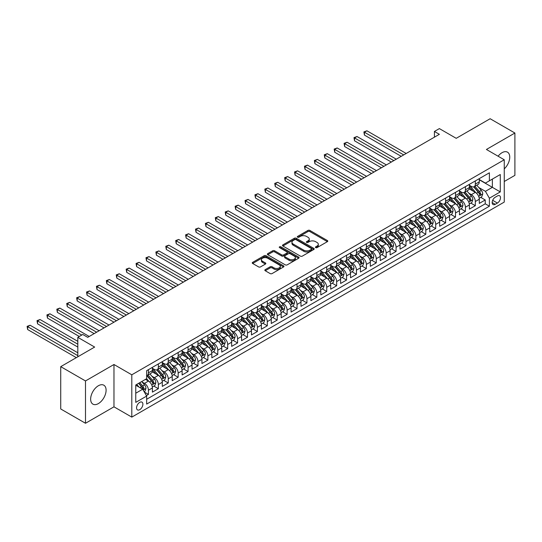 <?xml version="1.0" encoding="UTF-8"?>
<svg xmlns="http://www.w3.org/2000/svg" width="542" height="542" viewBox="0 0 542 542"><rect width="100%" height="100%" fill="white"/><g stroke="black" fill="none" stroke-linecap="round" stroke-linejoin="round"><path stroke-width="0.81" d="M315.674 247.626A0.962 0.556 0 0 0 317.036 247.626L327.368 241.664A1.375 0.793 0 0 0 327.774 241.102A1.375 0.793 0 0 0 327.368 240.54L309.868 230.431A1.375 0.793 0 0 0 307.924 230.431L297.592 236.4A0.962 0.556 0 0 0 297.307 236.793A0.962 0.556 0 0 0 297.592 237.186A0.962 0.556 0 0 0 298.954 237.186L300.288 236.414A4.397 2.541 0 0 1 306.515 236.414L307.971 237.254A4.397 2.541 0 0 1 309.258 239.049A4.397 2.541 0 0 1 307.971 240.844L306.637 241.617A0.962 0.556 0 0 0 306.352 242.01A0.962 0.556 0 0 0 306.637 242.403A0.962 0.556 0 0 0 307.998 242.403L309.333 241.63A4.397 2.541 0 0 1 315.552 241.63L317.016 242.477A4.397 2.541 0 0 1 318.303 244.273A4.397 2.541 0 0 1 317.016 246.068L315.674 246.84A0.962 0.556 0 0 0 315.397 247.233A0.962 0.556 0 0 0 315.674 247.626L315.674 246.84M98.373 403.594A10.928 6.308 120 0 0 105.507 393.966A10.928 6.308 120 0 0 103.834 385.206A10.928 6.308 120 0 0 98.373 385.748A10.928 6.308 120 0 0 91.232 395.382A10.928 6.308 120 0 0 92.906 404.136A10.928 6.308 120 0 0 98.373 403.594M504.25 168.88A10.928 6.308 120 0 0 507.488 152.16A10.928 6.308 120 0 0 502.021 152.702A10.928 6.308 120 0 0 498.091 156.211M139.728 409.684A4.485 2.588 120 0 0 142.654 405.734A4.485 2.588 120 0 0 141.97 402.144A4.485 2.588 120 0 0 139.728 402.367A4.485 2.588 120 0 0 136.801 406.317A4.485 2.588 120 0 0 137.485 409.908A4.485 2.588 120 0 0 139.728 409.684M265.241 269.618A1.375 0.793 0 0 0 264.835 270.18A1.375 0.793 0 0 0 265.241 270.743L270.146 273.575A1.375 0.793 0 0 0 272.091 273.575L283.568 266.949A1.375 0.793 0 0 0 283.967 266.386A1.375 0.793 0 0 0 283.568 265.831L266.068 255.722A1.375 0.793 0 0 0 264.123 255.722L252.647 262.348A1.375 0.793 0 0 0 252.247 262.911A1.375 0.793 0 0 0 252.647 263.473L258.581 266.894A1.375 0.793 0 0 0 260.526 266.894L265.431 264.062A1.375 0.793 0 0 0 265.837 263.5A1.375 0.793 0 0 0 265.431 262.938L262.491 261.237A3.679 2.121 0 0 1 261.413 259.74A3.679 2.121 0 0 1 263.683 257.775A3.679 2.121 0 0 1 267.694 258.236L279.218 264.889A3.679 2.121 0 0 1 280.295 266.386A3.679 2.121 0 0 1 278.026 268.351A3.679 2.121 0 0 1 274.015 267.89L272.091 266.779A1.375 0.793 0 0 0 270.146 266.779L265.241 269.618L265.241 270.743M504.25 181.502L514.9 175.351L514.9 133.027L490.137 118.732L456.208 138.318L439.372 128.596L434.42 131.455L439.372 134.314L87.723 337.341L82.77 334.482L77.818 337.341L77.818 356.785M85.494 380.945L85.494 423.268L113.969 406.825L113.969 364.502L85.494 380.945L60.731 366.649L94.654 347.063L77.818 337.341M113.969 364.502L131.801 374.8L504.25 159.768L504.25 202.085L131.801 417.116L131.801 374.8M514.9 133.027L486.425 149.47L504.25 159.768M300.39 256.115A1.375 0.793 0 0 0 302.334 256.115L313.804 249.489A1.375 0.793 0 0 0 314.211 248.934A1.375 0.793 0 0 0 313.804 248.372L296.305 238.263A1.375 0.793 0 0 0 294.36 238.263L282.883 244.889A1.375 0.793 0 0 0 282.484 245.451A1.375 0.793 0 0 0 282.883 246.014L300.39 256.115M279.916 247.836A0.962 0.556 0 0 1 280.892 247.972L298.669 258.229L287.213 264.848A1.375 0.793 0 0 1 285.268 264.848L267.768 254.74L272.68 251.928L272.68 250.783L267.768 253.615A1.375 0.793 0 0 0 267.362 254.178A1.375 0.793 0 0 0 267.768 254.74L267.768 253.615M272.68 251.928A1.375 0.793 0 0 1 274.625 251.928L274.625 250.783A1.375 0.793 0 0 0 272.68 250.783M274.625 250.783L281.718 254.882A1.375 0.793 0 0 0 283.662 254.882L286.921 252.999A1.375 0.793 0 0 0 287.321 252.437A1.375 0.793 0 0 0 286.921 251.881L279.53 247.613A0.962 0.556 0 0 1 279.252 247.22A0.962 0.556 0 0 1 279.841 246.705A0.962 0.556 0 0 1 280.892 246.827L298.689 257.098A1.375 0.793 0 0 1 299.089 257.66A1.375 0.793 0 0 1 298.689 258.222L298.689 257.098M85.494 423.268L60.731 408.973L60.731 366.649M146.387 395.599L148.44 394.413L144.335 392.042M141.997 381.941L144.484 383.377A5.603 3.238 60 0 1 148.44 390.24L152.404 387.95L152.404 392.13L158.352 388.695L153.84 386.094M151.902 376.223L154.389 377.659A5.603 3.238 60 0 1 158.352 384.522L162.309 382.232L162.309 386.405L168.257 382.977L163.745 380.376M161.807 370.504L164.294 371.941A5.603 3.238 60 0 1 168.257 378.804L172.214 376.514L172.214 380.687L178.162 377.259L173.65 374.657M171.712 364.786L174.199 366.223A5.603 3.238 60 0 1 178.162 373.086L182.126 370.796L182.126 374.969L188.067 371.541L183.562 368.939M181.617 359.068L184.104 360.505A5.603 3.238 60 0 1 188.067 367.361L192.031 365.078L192.031 369.251L197.972 365.823L193.467 363.221M191.522 353.343L194.009 354.78A5.603 3.238 60 0 1 197.972 361.643L201.936 359.36L201.936 363.533L207.877 360.098L203.372 357.496M201.428 347.625L203.914 349.062A5.603 3.238 60 0 1 207.877 355.925L211.841 353.641L211.841 357.815L217.782 354.38L213.277 351.778M211.333 341.907L213.819 343.343A5.603 3.238 60 0 1 217.782 350.207L221.746 347.917L221.746 352.097L227.687 348.662L223.182 346.06M221.238 336.189L223.724 337.625A5.603 3.238 60 0 1 227.687 344.488L231.651 342.198L231.651 346.379L237.592 342.944L233.087 340.342M231.143 330.471L233.629 331.907A5.603 3.238 60 0 1 237.592 338.77L241.556 336.48L241.556 340.654L247.498 337.226L242.992 334.624M241.048 324.753L243.534 326.189A5.603 3.238 60 0 1 247.498 333.052L251.461 330.762L251.461 334.936L257.403 331.508L252.897 328.906M250.953 319.035L253.439 320.471A5.603 3.238 60 0 1 257.403 327.334L261.366 325.044L261.366 329.218L267.308 325.789L262.802 323.188M260.858 313.317L263.351 314.753A5.603 3.238 60 0 1 267.308 321.616L271.271 319.326L271.271 323.499L277.213 320.071L272.707 317.47M270.77 307.592L273.256 309.028A5.603 3.238 60 0 1 277.213 315.891L281.176 313.608L281.176 317.781L287.125 314.346L282.612 311.745M280.675 301.874L283.161 303.31A5.603 3.238 60 0 1 287.125 310.173L291.081 307.89L291.081 312.063L297.03 308.628L292.517 306.027M290.58 296.156L293.066 297.592A5.603 3.238 60 0 1 297.03 304.455L300.986 302.165L300.986 306.345L306.935 302.91L302.422 300.309M300.485 290.437L302.971 291.874A5.603 3.238 60 0 1 306.935 298.737L310.898 296.447L310.898 300.627L316.84 297.192L312.334 294.591M310.39 284.719L312.876 286.156A5.603 3.238 60 0 1 316.84 293.019L320.803 290.729L320.803 294.902L326.745 291.474L322.239 288.872M320.295 279.001L322.781 280.438A5.603 3.238 60 0 1 326.745 287.301L330.708 285.011L330.708 289.184L336.65 285.756L332.144 283.154M330.2 273.283L332.686 274.719A5.603 3.238 60 0 1 336.65 281.583L340.613 279.293L340.613 283.466L346.555 280.038L342.049 277.436M340.105 267.565L342.591 269.001A5.603 3.238 60 0 1 346.555 275.864L350.518 273.575L350.518 277.748L356.46 274.32L351.954 271.718M350.01 261.847L352.496 263.276A5.603 3.238 60 0 1 356.46 270.14L360.423 267.856L360.423 272.03L366.365 268.595L361.86 265.993M359.915 256.122L362.402 257.558A5.603 3.238 60 0 1 366.365 264.421L370.328 262.138L370.328 266.312L376.27 262.877L371.765 260.275M369.82 250.404L372.307 251.84A5.603 3.238 60 0 1 376.27 258.703L380.233 256.42L380.233 260.594L386.175 257.159L381.67 254.557M379.725 244.686L382.212 246.122A5.603 3.238 60 0 1 386.175 252.985L390.138 250.695L390.138 254.875L396.08 251.441L391.575 248.839M389.63 238.968L392.123 240.404A5.603 3.238 60 0 1 396.08 247.267L400.043 244.977L400.043 249.151L405.985 245.722L401.48 243.121M399.542 233.25L402.028 234.686A5.603 3.238 60 0 1 405.985 241.549L409.948 239.259L409.948 243.433L415.897 240.004L411.385 237.403M409.447 227.532L411.934 228.968A5.603 3.238 60 0 1 415.897 235.831L419.854 233.541L419.854 237.714L425.802 234.286L421.29 231.685M419.352 221.813L421.839 223.25A5.603 3.238 60 0 1 425.802 230.113L429.759 227.823L429.759 231.996L435.707 228.568L431.195 225.967M429.257 216.095L431.744 217.525A5.603 3.238 60 0 1 435.707 224.388L439.67 222.105L439.67 226.278L445.612 222.85L441.107 220.242M439.162 210.371L441.649 211.807A5.603 3.238 60 0 1 445.612 218.67L449.575 216.387L449.575 220.56L455.517 217.125L451.012 214.524M449.067 204.652L451.554 206.089A5.603 3.238 60 0 1 455.517 212.952L459.481 210.669L459.481 214.842L465.422 211.407L460.917 208.805M458.972 198.934L461.459 200.371A5.603 3.238 60 0 1 465.422 207.234L469.386 204.944L469.386 209.124L475.327 205.689L475.327 201.516A5.603 3.238 -120 0 0 471.364 194.653L468.877 193.216M470.822 203.087L475.327 205.689M152.404 387.95A5.603 3.238 -120 0 0 148.44 381.087L145.473 379.373M162.309 382.232A5.603 3.238 -120 0 0 158.352 375.369L152.221 371.832M172.214 376.514A5.603 3.238 -120 0 0 168.257 369.651L162.126 366.114M182.126 370.796A5.603 3.238 -120 0 0 178.162 363.933L172.031 360.396M192.031 365.078A5.603 3.238 -120 0 0 188.067 358.215L181.943 354.678M201.936 359.36A5.603 3.238 -120 0 0 197.972 352.496L191.848 348.96M211.841 353.641A5.603 3.238 -120 0 0 207.877 346.778L201.753 343.242M221.746 347.917A5.603 3.238 -120 0 0 217.782 341.06L211.658 337.517M231.651 342.198A5.603 3.238 -120 0 0 227.687 335.335L221.563 331.799M241.556 336.48A5.603 3.238 -120 0 0 237.592 329.617L231.468 326.081M251.461 330.762A5.603 3.238 -120 0 0 247.498 323.899L241.373 320.363M261.366 325.044A5.603 3.238 -120 0 0 257.403 318.181L251.278 314.645M271.271 319.326A5.603 3.238 -120 0 0 267.308 312.463L261.183 308.926M281.176 313.608A5.603 3.238 -120 0 0 277.213 306.745L271.088 303.208M291.081 307.89A5.603 3.238 -120 0 0 287.125 301.027L280.993 297.49M300.986 302.165A5.603 3.238 -120 0 0 297.03 295.309L290.898 291.772M310.898 296.447A5.603 3.238 -120 0 0 306.935 289.584L300.803 286.047M320.803 290.729A5.603 3.238 -120 0 0 316.84 283.866L310.715 280.329M330.708 285.011A5.603 3.238 -120 0 0 326.745 278.148L320.62 274.611M340.613 279.293A5.603 3.238 -120 0 0 336.65 272.43L330.525 268.893M350.518 273.575A5.603 3.238 -120 0 0 346.555 266.711L340.43 263.175M360.423 267.856A5.603 3.238 -120 0 0 356.46 260.993L350.335 257.457M370.328 262.138A5.603 3.238 -120 0 0 366.365 255.275L360.24 251.739M380.233 256.42A5.603 3.238 -120 0 0 376.27 249.557L370.145 246.021M390.138 250.695A5.603 3.238 -120 0 0 386.175 243.832L380.05 240.296M400.043 244.977A5.603 3.238 -120 0 0 396.08 238.114L389.955 234.578M409.948 239.259A5.603 3.238 -120 0 0 405.985 232.396L399.861 228.859M419.854 233.541A5.603 3.238 -120 0 0 415.897 226.678L409.766 223.141M429.759 227.823A5.603 3.238 -120 0 0 425.802 220.96L419.671 217.423M439.67 222.105A5.603 3.238 -120 0 0 435.707 215.242L429.582 211.705M449.575 216.387A5.603 3.238 -120 0 0 445.612 209.524L439.487 205.987M459.481 210.669A5.603 3.238 -120 0 0 455.517 203.806L449.393 200.269M469.386 204.944A5.603 3.238 -120 0 0 465.422 198.081L459.298 194.544M497.414 195.967L495.239 197.227A4.343 2.507 120 0 0 492.4 201.055A4.343 2.507 120 0 0 493.064 204.53A4.343 2.507 120 0 0 495.239 204.32L497.414 203.06A4.343 2.507 120 0 0 500.252 199.232A4.343 2.507 120 0 0 499.588 195.75A4.343 2.507 120 0 0 497.414 195.967M135.764 393.214L142.695 389.21L146.658 396.073L146.658 404.081L489.392 206.204L489.392 198.196L485.429 191.333L478.782 187.498M146.658 396.073L135.764 402.367L135.764 384.976L146.658 378.689L146.658 370.681L489.392 172.803L489.392 180.811L500.286 174.524L500.286 191.909L489.392 198.196M152.404 368.282L154.389 369.42A5.603 3.238 60 0 0 157.187 369.698L161.15 367.415A5.603 3.238 -120 0 0 162.309 364.847L162.309 361.643M162.309 362.557L164.294 363.702A5.603 3.238 60 0 0 167.092 363.98L171.055 361.697A5.603 3.238 -120 0 0 172.214 359.129L172.214 355.925M172.214 356.839L174.199 357.984A5.603 3.238 60 0 0 176.997 358.262L180.96 355.972A5.603 3.238 -120 0 0 182.126 353.411L182.126 350.207M182.126 351.121L184.104 352.266A5.603 3.238 60 0 0 186.902 352.544L190.865 350.254A5.603 3.238 -120 0 0 192.031 347.693L192.031 344.488M192.031 345.403L194.009 346.548A5.603 3.238 60 0 0 196.814 346.826L200.77 344.536A5.603 3.238 -120 0 0 201.936 341.975L201.936 338.77M201.936 339.685L203.914 340.83A5.603 3.238 60 0 0 206.719 341.108L210.675 338.818A5.603 3.238 -120 0 0 211.841 336.25L211.841 333.052M211.841 333.967L213.819 335.112A5.603 3.238 60 0 0 216.624 335.39L220.587 333.1A5.603 3.238 -120 0 0 221.746 330.532L221.746 327.334M221.746 328.249L223.724 329.387A5.603 3.238 60 0 0 226.529 329.665L230.492 327.382A5.603 3.238 -120 0 0 231.651 324.814L231.651 321.609M231.651 322.531L233.629 323.669A5.603 3.238 60 0 0 236.434 323.947L240.397 321.663A5.603 3.238 -120 0 0 241.556 319.096L241.556 315.891M241.556 316.806L243.534 317.951A5.603 3.238 60 0 0 246.339 318.229L250.302 315.945A5.603 3.238 -120 0 0 251.461 313.378L251.461 310.173M251.461 311.088L253.439 312.233A5.603 3.238 60 0 0 256.244 312.51L260.207 310.22A5.603 3.238 -120 0 0 261.366 307.66L261.366 304.455M261.366 305.37L263.351 306.515A5.603 3.238 60 0 0 266.149 306.792L270.112 304.502A5.603 3.238 -120 0 0 271.271 301.941L271.271 298.737M271.271 299.651L273.256 300.796A5.603 3.238 60 0 0 276.054 301.074L280.018 298.784A5.603 3.238 -120 0 0 281.176 296.223L281.176 293.019M281.176 293.933L283.161 295.078A5.603 3.238 60 0 0 285.959 295.356L289.923 293.066A5.603 3.238 -120 0 0 291.081 290.498L291.081 287.301M291.081 288.215L293.066 289.36A5.603 3.238 60 0 0 295.864 289.638L299.828 287.348A5.603 3.238 -120 0 0 300.986 284.78L300.986 281.583M300.986 282.497L302.971 283.642A5.603 3.238 60 0 0 305.769 283.913L309.733 281.63A5.603 3.238 -120 0 0 310.898 279.062L310.898 275.858M310.898 276.779L312.876 277.917A5.603 3.238 60 0 0 315.674 278.195L319.638 275.912A5.603 3.238 -120 0 0 320.803 273.344L320.803 270.14M320.803 271.054L322.781 272.199A5.603 3.238 60 0 0 325.586 272.477L329.543 270.194A5.603 3.238 -120 0 0 330.708 267.626L330.708 264.421M330.708 265.336L332.686 266.481A5.603 3.238 60 0 0 335.491 266.759L339.448 264.469A5.603 3.238 -120 0 0 340.613 261.908L340.613 258.703M340.613 259.618L342.591 260.763A5.603 3.238 60 0 0 345.396 261.041L349.36 258.751A5.603 3.238 -120 0 0 350.518 256.19L350.518 252.985M350.518 253.9L352.496 255.045A5.603 3.238 60 0 0 355.301 255.323L359.265 253.033A5.603 3.238 -120 0 0 360.423 250.472L360.423 247.267M360.423 248.182L362.402 249.327A5.603 3.238 60 0 0 365.206 249.605L369.17 247.315A5.603 3.238 -120 0 0 370.328 244.747L370.328 241.549M370.328 242.464L372.307 243.609A5.603 3.238 60 0 0 375.111 243.886L379.075 241.597A5.603 3.238 -120 0 0 380.233 239.029L380.233 235.831M380.233 236.746L382.212 237.891A5.603 3.238 60 0 0 385.016 238.162L388.98 235.878A5.603 3.238 -120 0 0 390.138 233.311L390.138 230.106M390.138 231.028L392.123 232.166A5.603 3.238 60 0 0 394.922 232.443L398.885 230.16A5.603 3.238 -120 0 0 400.043 227.593L400.043 224.388M400.043 225.303L402.028 226.448A5.603 3.238 60 0 0 404.827 226.725L408.79 224.442A5.603 3.238 -120 0 0 409.948 221.874L409.948 218.67M409.948 219.585L411.934 220.73A5.603 3.238 60 0 0 414.732 221.007L418.695 218.717A5.603 3.238 -120 0 0 419.854 216.156L419.854 212.952M419.854 213.866L421.839 215.011A5.603 3.238 60 0 0 424.637 215.289L428.6 212.999A5.603 3.238 -120 0 0 429.759 210.438L429.759 207.234M429.759 208.148L431.744 209.293A5.603 3.238 60 0 0 434.542 209.571L438.505 207.281A5.603 3.238 -120 0 0 439.67 204.72L439.67 201.516M439.67 202.43L441.649 203.575A5.603 3.238 60 0 0 444.447 203.853L448.41 201.563A5.603 3.238 -120 0 0 449.575 198.995L449.575 195.797M449.575 196.712L451.554 197.857A5.603 3.238 60 0 0 454.359 198.135L458.315 195.845A5.603 3.238 -120 0 0 459.481 193.277L459.481 190.079M459.481 190.994L461.459 192.139A5.603 3.238 60 0 0 464.264 192.417L468.22 190.127A5.603 3.238 -120 0 0 469.386 187.559L469.386 184.361M146.658 399.278L485.232 203.806L485.232 199.971L479.291 203.399L479.291 199.226A5.603 3.238 -120 0 0 475.327 192.363L469.203 188.826M469.386 185.276L471.364 186.414A5.603 3.238 -120 0 0 474.169 186.692A5.603 3.238 -120 0 0 475.327 184.131L475.327 180.926M474.169 186.692L478.132 184.409A5.603 3.238 -120 0 0 479.291 181.841L479.291 178.636M148.44 369.651L148.44 372.855A5.603 3.238 60 0 1 147.282 375.416A5.603 3.238 60 0 1 146.658 375.647M147.282 375.416L151.245 373.133A5.603 3.238 -120 0 0 152.404 370.565L152.404 367.361M158.352 363.933L158.352 367.137A5.603 3.238 60 0 1 157.187 369.698M168.257 358.215L168.257 361.419A5.603 3.238 60 0 1 167.092 363.98M178.162 352.496L178.162 355.694A5.603 3.238 60 0 1 176.997 358.262M188.067 346.778L188.067 349.976A5.603 3.238 60 0 1 186.902 352.544M197.972 341.053L197.972 344.258A5.603 3.238 60 0 1 196.814 346.826M207.877 335.335L207.877 338.54A5.603 3.238 60 0 1 206.719 341.108M217.782 329.617L217.782 332.822A5.603 3.238 60 0 1 216.624 335.39M227.687 323.899L227.687 327.104A5.603 3.238 60 0 1 226.529 329.665M237.592 318.181L237.592 321.386A5.603 3.238 60 0 1 236.434 323.947M247.498 312.463L247.498 315.668A5.603 3.238 60 0 1 246.339 318.229M257.403 306.745L257.403 309.943A5.603 3.238 60 0 1 256.244 312.51M267.308 301.027L267.308 304.225A5.603 3.238 60 0 1 266.149 306.792M277.213 295.302L277.213 298.507A5.603 3.238 60 0 1 276.054 301.074M287.125 289.584L287.125 292.788A5.603 3.238 60 0 1 285.959 295.356M297.03 283.866L297.03 287.07A5.603 3.238 60 0 1 295.864 289.638M306.935 278.148L306.935 281.352A5.603 3.238 60 0 1 305.769 283.913M316.84 272.43L316.84 275.634A5.603 3.238 60 0 1 315.674 278.195M326.745 266.711L326.745 269.916A5.603 3.238 60 0 1 325.586 272.477M336.65 260.993L336.65 264.191A5.603 3.238 60 0 1 335.491 266.759M346.555 255.275L346.555 258.473A5.603 3.238 60 0 1 345.396 261.041M356.46 249.557L356.46 252.755A5.603 3.238 60 0 1 355.301 255.323M366.365 243.832L366.365 247.037A5.603 3.238 60 0 1 365.206 249.605M376.27 238.114L376.27 241.319A5.603 3.238 60 0 1 375.111 243.886M386.175 232.396L386.175 235.601A5.603 3.238 60 0 1 385.016 238.162M396.08 226.678L396.08 229.883A5.603 3.238 60 0 1 394.922 232.443M405.985 220.96L405.985 224.164A5.603 3.238 60 0 1 404.827 226.725M415.897 215.242L415.897 218.44A5.603 3.238 60 0 1 414.732 221.007M425.802 209.524L425.802 212.721A5.603 3.238 60 0 1 424.637 215.289M435.707 203.806L435.707 207.003A5.603 3.238 60 0 1 434.542 209.571M445.612 198.081L445.612 201.285A5.603 3.238 60 0 1 444.447 203.853M455.517 192.363L455.517 195.567A5.603 3.238 60 0 1 454.359 198.135M465.422 186.644L465.422 189.849A5.603 3.238 60 0 1 464.264 192.417M465.422 207.234L465.422 211.407M455.517 212.952L455.517 217.125M445.612 218.67L445.612 222.85M435.707 224.388L435.707 228.568M425.802 230.113L425.802 234.286M415.897 235.831L415.897 240.004M405.985 241.549L405.985 245.722M396.08 247.267L396.08 251.441M386.175 252.985L386.175 257.159M376.27 258.703L376.27 262.877M366.365 264.421L366.365 268.595M356.46 270.14L356.46 274.32M346.555 275.864L346.555 280.038M336.65 281.583L336.65 285.756M326.745 287.301L326.745 291.474M316.84 293.019L316.84 297.192M306.935 298.737L306.935 302.91M297.03 304.455L297.03 308.628M287.125 310.173L287.125 314.346M277.213 315.891L277.213 320.071M267.308 321.616L267.308 325.789M257.403 327.334L257.403 331.508M247.498 333.052L247.498 337.226M237.592 338.77L237.592 342.944M227.687 344.488L227.687 348.662M217.782 350.207L217.782 354.38M207.877 355.925L207.877 360.098M197.972 361.643L197.972 365.823M188.067 367.361L188.067 371.541M178.162 373.086L178.162 377.259M168.257 378.804L168.257 382.977M158.352 384.522L158.352 388.695M148.44 390.24L148.44 394.413M142.695 389.21L135.764 385.206M485.429 191.333L492.366 187.329L492.366 179.097L500.286 174.524M479.291 179.781L500.286 191.909M479.291 179.551L485.429 183.101L489.392 180.811M113.969 406.825L131.801 417.116M434.42 131.455L434.42 137.173M480.727 197.369L485.232 199.971M485.232 203.806L489.392 206.204M316.061 247.762L317.016 247.213A4.397 2.541 0 0 0 318.303 245.418L318.303 244.273M309.258 239.049L309.258 240.194A4.397 2.541 0 0 1 307.971 241.989L307.023 242.538M327.348 241.671L309.868 231.576A1.375 0.793 0 0 0 307.924 231.576L297.978 237.321M313.784 249.503L296.305 239.408A1.375 0.793 0 0 0 294.36 239.408L282.904 246.021M311.372 249.327A0.962 0.556 0 0 0 311.657 248.934A0.962 0.556 0 0 0 311.372 248.541L296.013 239.666A0.962 0.556 0 0 0 294.652 239.666L293.242 240.485A4.397 2.541 0 0 0 291.955 242.281A4.397 2.541 0 0 0 293.242 244.076L303.744 250.14A4.397 2.541 0 0 0 309.963 250.14L311.372 249.327L311.372 250.465A0.962 0.556 0 0 0 311.657 250.072L311.657 248.934M291.955 242.281L291.955 243.426A4.397 2.541 0 0 0 293.242 245.221L293.242 244.076M311.372 250.465L309.963 251.285A4.397 2.541 0 0 1 303.744 251.285L293.242 245.221M274.625 251.928L281.718 256.027A1.375 0.793 0 0 0 283.662 256.027L286.921 254.144A1.375 0.793 0 0 0 287.321 253.581L287.321 252.437M289.082 259.13A3.679 2.121 0 0 0 293.093 259.591A3.679 2.121 0 0 0 295.363 257.633A3.679 2.121 0 0 0 294.286 256.129L290.227 253.785A1.375 0.793 0 0 0 288.283 253.785L285.024 255.668A1.375 0.793 0 0 0 284.625 256.231A1.375 0.793 0 0 0 285.024 256.793L289.082 259.13L289.082 260.275A3.679 2.121 0 0 0 293.093 260.736A3.679 2.121 0 0 0 295.363 258.778L295.363 257.633M284.625 256.231L284.625 257.375A1.375 0.793 0 0 0 285.024 257.931L285.024 256.793M289.082 260.275L285.024 257.931M280.295 266.386L280.295 267.531A3.679 2.121 0 0 1 278.026 269.496A3.679 2.121 0 0 1 274.015 269.035L272.091 267.924A1.375 0.793 0 0 0 270.146 267.924L265.255 270.749M261.413 259.74L261.413 260.878A3.679 2.121 0 0 0 262.491 262.382L262.491 261.237M265.417 264.069L262.491 262.382M283.547 266.962L266.068 256.867A1.375 0.793 0 0 0 264.123 256.867L252.667 263.48M479.209 198.243L481.763 196.766L482.753 193.907A3.713 2.141 -120 0 0 481.31 190.425L476.784 185.181M475.876 192.728L470.51 186.516A10.718 6.186 -120 0 0 469.386 185.337M472.936 190.98L469.934 187.505A8.896 5.135 -120 0 0 469.386 186.909M406.188 153.474L366.914 130.798L364.434 132.228L364.434 135.087L401.236 156.333M473.661 186.895L478.24 192.193A3.713 2.141 60 0 1 479.562 194.754C480.124 195.499 480.517 195.269 480.754 194.07A3.713 2.141 -120 0 0 479.426 191.509L474.9 186.272M473.932 186.807L478.85 192.505A1.89 1.091 60 0 1 479.324 193.243L480.754 194.07M479.562 194.754L479.833 195.195M364.434 135.087L363.892 131.916L403.709 154.904M363.892 131.916L366.914 130.798M469.297 203.968L471.858 202.484L472.848 199.625A3.713 2.141 -120 0 0 471.404 196.143L466.879 190.899M465.971 198.447L460.605 192.234A10.718 6.186 -120 0 0 459.481 191.055M463.031 196.705L460.029 193.223A8.896 5.135 -120 0 0 459.481 192.627M396.283 159.192L357.002 136.516L354.529 137.953L354.529 140.812L391.331 162.051M463.756 192.613L468.335 197.918A3.713 2.141 60 0 1 469.657 200.472C470.219 201.218 470.612 200.987 470.849 199.788A3.713 2.141 -120 0 0 469.521 197.227L464.995 191.99M464.027 192.525L468.945 198.223A1.89 1.091 60 0 1 469.419 198.961L470.849 199.788M469.657 200.472L469.928 200.913M354.529 140.812L353.987 137.634L393.804 160.622M353.987 137.634L357.002 136.516M459.392 209.686L461.953 208.209L462.943 205.343A3.713 2.141 -120 0 0 461.499 201.861L456.974 196.624M456.066 204.165L450.7 197.952A10.718 6.186 -120 0 0 449.575 196.773M453.126 202.423L450.117 198.948A8.896 5.135 -120 0 0 449.575 198.345M386.371 164.917L347.097 142.241L344.624 143.671L344.624 146.53L381.419 167.776M453.85 198.331L458.43 203.636A3.713 2.141 60 0 1 459.752 206.19C460.307 206.936 460.707 206.712 460.944 205.506A3.713 2.141 -120 0 0 459.616 202.945L455.09 197.708M454.121 198.25L459.04 203.941A1.89 1.091 60 0 1 459.514 204.68L460.944 205.506M459.752 206.19L460.022 206.631M344.624 146.53L344.075 143.352L383.899 166.347M344.075 143.352L347.097 142.241M449.487 215.404L452.048 213.927L453.037 211.068A3.713 2.141 -120 0 0 451.594 207.579L447.069 202.342M446.161 209.883L440.795 203.67A10.718 6.186 -120 0 0 439.67 202.491M443.221 208.142L440.212 204.666A8.896 5.135 -120 0 0 439.67 204.07M376.466 170.635L337.192 147.959L334.719 149.389L334.719 152.248L371.514 173.494M443.945 204.049L448.525 209.354A3.713 2.141 60 0 1 449.846 211.908C450.402 212.654 450.802 212.43 451.032 211.224A3.713 2.141 -120 0 0 449.711 208.663L445.185 203.426M444.216 203.968L449.135 209.659A1.89 1.091 60 0 1 449.609 210.398L451.032 211.224M449.846 211.908L450.117 212.349M334.719 152.248L334.17 149.07L373.994 172.065M334.17 149.07L337.192 147.959M439.582 221.122L442.143 219.645L443.132 216.786A3.713 2.141 -120 0 0 441.689 213.297L437.164 208.06M436.256 215.601L430.89 209.388A10.718 6.186 -120 0 0 429.759 208.209M433.309 213.86L430.307 210.384A8.896 5.135 -120 0 0 429.759 209.788M366.561 176.353L327.287 153.677L324.814 155.107L324.814 157.966L361.609 179.212M434.04 209.774L438.62 215.072A3.713 2.141 60 0 1 439.941 217.627C440.497 218.379 440.897 218.148 441.127 216.942A3.713 2.141 -120 0 0 439.806 214.388L435.28 209.144M434.311 209.686L439.23 215.377A1.89 1.091 60 0 1 439.704 216.123L441.127 216.942M439.941 217.627L440.212 218.067M324.814 157.966L324.265 154.788L364.088 177.783M324.265 154.788L327.287 153.677M429.677 226.841L432.238 225.364L433.227 222.505A3.713 2.141 -120 0 0 431.784 219.015L427.259 213.778M426.351 221.319L420.985 215.106A10.718 6.186 -120 0 0 419.854 213.927M423.404 219.578L420.402 216.102A8.896 5.135 -120 0 0 419.854 215.506M356.656 182.071L317.382 159.395L314.909 160.825L314.909 163.684L351.704 184.93M424.135 215.492L428.708 220.79A3.713 2.141 60 0 1 430.036 223.345C430.592 224.097 430.992 223.866 431.222 222.66A3.713 2.141 -120 0 0 429.901 220.106L425.375 214.862M424.406 215.404L429.325 221.102A1.89 1.091 60 0 1 429.799 221.841L431.222 222.66M430.036 223.345L430.307 223.785M314.909 163.684L314.36 160.513L354.183 183.501M314.36 160.513L317.382 159.395M419.772 232.559L422.333 231.082L423.322 228.223A3.713 2.141 -120 0 0 421.879 224.734L417.354 219.496M416.446 227.044L411.08 220.824A10.718 6.186 -120 0 0 409.948 219.645M413.499 225.296L410.497 221.82A8.896 5.135 -120 0 0 409.948 221.224M346.751 187.789L307.477 165.114L305.004 166.543L305.004 169.402L341.799 190.648M414.23 221.211L418.803 226.509A3.713 2.141 60 0 1 420.131 229.07C420.687 229.815 421.087 229.584 421.317 228.378A3.713 2.141 -120 0 0 419.996 225.824L415.47 220.58M414.494 221.122L419.413 226.82A1.89 1.091 60 0 1 419.894 227.559L421.317 228.378M420.131 229.07L420.402 229.51M305.004 169.402L304.455 166.231L344.278 189.219M304.455 166.231L307.477 165.114M409.867 238.277L412.428 236.8L413.417 233.941A3.713 2.141 -120 0 0 411.974 230.458L407.448 225.215M406.541 232.762L401.168 226.542A10.718 6.186 -120 0 0 400.043 225.364M403.594 231.014L400.592 227.538A8.896 5.135 -120 0 0 400.043 226.942M336.846 193.508L297.572 170.832L295.099 172.261L295.099 175.12L331.894 196.367M404.325 226.929L408.898 232.227A3.713 2.141 60 0 1 410.226 234.788C410.782 235.533 411.182 235.303 411.412 234.097A3.713 2.141 -120 0 0 410.091 231.542L405.565 226.305M404.589 226.841L409.508 232.538A1.89 1.091 60 0 1 409.989 233.277L411.412 234.097M410.226 234.788L410.497 235.228M295.099 175.12L294.55 171.95L334.373 194.937M294.55 171.95L297.572 170.832M399.962 243.995L402.523 242.518L403.512 239.659A3.713 2.141 -120 0 0 402.069 236.177L397.537 230.933M396.636 238.48L391.263 232.267A10.718 6.186 -120 0 0 390.138 231.088M393.688 236.732L390.687 233.256A8.896 5.135 -120 0 0 390.138 232.66M326.941 199.226L287.666 176.55L285.187 177.979L285.187 180.838L321.989 202.085M394.42 232.647L398.993 237.945A3.713 2.141 60 0 1 400.321 240.506C400.877 241.251 401.27 241.021 401.507 239.821A3.713 2.141 -120 0 0 400.186 237.26L395.66 232.023M394.684 232.559L399.603 238.256A1.89 1.091 60 0 1 400.084 238.995L401.507 239.821M400.321 240.506L400.585 240.946M285.187 180.838L284.645 177.668L324.468 200.655M284.645 177.668L287.666 176.55M390.057 249.72L392.618 248.236L393.607 245.377A3.713 2.141 -120 0 0 392.157 241.895L387.632 236.651M386.731 244.198L381.358 237.985A10.718 6.186 -120 0 0 380.233 236.807M383.783 242.45L380.782 238.975A8.896 5.135 -120 0 0 380.233 238.378M317.036 204.944L277.761 182.268L275.282 183.697L275.282 186.563L312.084 207.803M384.508 238.365L389.088 243.67A3.713 2.141 60 0 1 390.416 246.224C390.972 246.969 391.365 246.739 391.602 245.54A3.713 2.141 -120 0 0 390.281 242.979L385.755 237.742M384.779 238.277L389.698 243.975A1.89 1.091 60 0 1 390.179 244.713L391.602 245.54M390.416 246.224L390.68 246.664M275.282 186.563L274.74 183.386L314.556 206.373M274.74 183.386L277.761 182.268M380.152 255.438L382.713 253.961L383.702 251.095A3.713 2.141 -120 0 0 382.252 247.613L377.727 242.376M376.819 249.916L371.453 243.704A10.718 6.186 -120 0 0 370.328 242.525M373.878 248.175L370.877 244.699A8.896 5.135 -120 0 0 370.328 244.096M307.131 210.662L267.856 187.993L265.377 189.422L265.377 192.281L302.179 213.528M374.603 244.083L379.183 249.388A3.713 2.141 60 0 1 380.504 251.942C381.067 252.687 381.46 252.464 381.697 251.258A3.713 2.141 -120 0 0 380.376 248.697L375.85 243.46M374.874 244.002L379.793 249.693A1.89 1.091 60 0 1 380.274 250.431L381.697 251.258M380.504 251.942L380.775 252.382M265.377 192.281L264.835 189.104L304.651 212.098M264.835 189.104L267.856 187.993M370.247 261.156L372.808 259.679L373.797 256.82A3.713 2.141 -120 0 0 372.347 253.331L367.822 248.094M366.914 255.634L361.548 249.422A10.718 6.186 -120 0 0 360.423 248.243M363.973 253.893L360.972 250.418A8.896 5.135 -120 0 0 360.423 249.815M297.226 216.387L257.951 193.711L255.472 195.14L255.472 197.999L292.273 219.246M364.698 249.801L369.278 255.106A3.713 2.141 60 0 1 370.599 257.66C371.162 258.405 371.555 258.182 371.792 256.976A3.713 2.141 -120 0 0 370.464 254.415L365.938 249.178M364.969 249.72L369.888 255.411A1.89 1.091 60 0 1 370.362 256.149L371.792 256.976M370.599 257.66L370.87 258.1M255.472 197.999L254.93 194.822L294.746 217.816M254.93 194.822L257.951 193.711M360.342 266.874L362.896 265.397L363.892 262.538A3.713 2.141 -120 0 0 362.442 259.049L357.916 253.812M357.009 261.352L351.643 255.14A10.718 6.186 -120 0 0 350.518 253.961M354.068 259.611L351.067 256.136A8.896 5.135 -120 0 0 350.518 255.539M287.321 222.105L248.046 199.429L245.567 200.858L245.567 203.717L282.368 224.964M354.793 255.526L359.373 260.824A3.713 2.141 60 0 1 360.694 263.378C361.257 264.13 361.649 263.9 361.887 262.694A3.713 2.141 -120 0 0 360.559 260.14L356.033 254.896M355.064 255.438L359.983 261.129A1.89 1.091 60 0 1 360.457 261.874L361.887 262.694M360.694 263.378L360.965 263.818M245.567 203.717L245.025 200.54L284.841 223.534M245.025 200.54L248.046 199.429M350.437 272.592L352.991 271.115L353.98 268.256A3.713 2.141 -120 0 0 352.537 264.767L348.011 259.53M347.104 267.07L341.738 260.858A10.718 6.186 -120 0 0 340.613 259.679M344.163 265.329L341.162 261.854A8.896 5.135 -120 0 0 340.613 261.258M277.416 227.823L238.141 205.147L235.662 206.577L235.662 209.436L272.463 230.682M344.888 261.244L349.468 266.542A3.713 2.141 60 0 1 350.789 269.096C351.351 269.848 351.744 269.618 351.982 268.412A3.713 2.141 -120 0 0 350.654 265.858L346.128 260.614M345.159 261.156L350.078 266.854A1.89 1.091 60 0 1 350.552 267.592L351.982 268.412M350.789 269.096L351.06 269.537M235.662 209.436L235.12 206.265L274.936 229.252M235.12 206.265L238.141 205.147M340.525 278.31L343.086 276.833L344.075 273.974A3.713 2.141 -120 0 0 342.632 270.485L338.106 265.248M337.199 272.789L331.833 266.576A10.718 6.186 -120 0 0 330.708 265.397M334.258 271.047L331.257 267.572A8.896 5.135 -120 0 0 330.708 266.976M267.511 233.541L228.229 210.865L225.757 212.295L225.757 215.154L262.558 236.4M334.983 266.962L339.563 272.26A3.713 2.141 60 0 1 340.884 274.821C341.44 275.566 341.839 275.336 342.077 274.13A3.713 2.141 -120 0 0 340.749 271.576L336.223 266.332M335.254 266.874L340.173 272.572A1.89 1.091 60 0 1 340.647 273.31L342.077 274.13M340.884 274.821L341.155 275.261M225.757 215.154L225.215 211.983L265.031 234.971M225.215 211.983L228.229 210.865M330.62 284.028L333.181 282.551L334.17 279.692A3.713 2.141 -120 0 0 332.727 276.21L328.201 270.966M327.293 278.513L321.928 272.294A10.718 6.186 -120 0 0 320.803 271.115M324.353 276.766L321.345 273.29A8.896 5.135 -120 0 0 320.803 272.694M257.599 239.259L218.324 216.583L215.852 218.013L215.852 220.872L252.647 242.118M325.078 272.68L329.658 277.978A3.713 2.141 60 0 1 330.979 280.539C331.535 281.284 331.934 281.054 332.171 279.848A3.713 2.141 -120 0 0 330.844 277.294L326.318 272.057M325.349 272.592L330.268 278.29A1.89 1.091 60 0 1 330.742 279.028L332.171 279.848M330.979 280.539L331.25 280.98M215.852 220.872L215.303 217.701L255.126 240.689M215.303 217.701L218.324 216.583M320.715 289.746L323.276 288.269L324.265 285.41A3.713 2.141 -120 0 0 322.822 281.928L318.296 276.684M317.388 284.232L312.023 278.012A10.718 6.186 -120 0 0 310.898 276.84M314.448 282.484L311.44 279.008A8.896 5.135 -120 0 0 310.898 278.412M247.694 244.977L208.419 222.301L205.946 223.731L205.946 226.59L242.741 247.836M315.173 278.398L319.753 283.696A3.713 2.141 60 0 1 321.074 286.257C321.63 287.003 322.029 286.772 322.26 285.573A3.713 2.141 -120 0 0 320.939 283.012L316.413 277.775M315.444 278.31L320.363 284.008A1.89 1.091 60 0 1 320.837 284.746L322.26 285.573M321.074 286.257L321.345 286.698M205.946 226.59L205.398 223.419L245.221 246.407M205.398 223.419L208.419 222.301M310.81 295.471L313.371 293.988L314.36 291.129A3.713 2.141 -120 0 0 312.917 287.646L308.391 282.402M307.483 289.95L302.118 283.737A10.718 6.186 -120 0 0 300.986 282.558M304.536 288.202L301.535 284.726A8.896 5.135 -120 0 0 300.986 284.13M237.789 250.695L198.514 228.019L196.041 229.449L196.041 232.315L232.836 253.554M305.268 284.116L309.848 289.414A3.713 2.141 60 0 1 311.169 291.975C311.725 292.721 312.124 292.49 312.355 291.291A3.713 2.141 -120 0 0 311.033 288.73L306.508 283.493M305.539 284.028L310.458 289.726A1.89 1.091 60 0 1 310.932 290.465L312.355 291.291M311.169 291.975L311.44 292.416M196.041 232.315L195.493 229.137L235.316 252.125M195.493 229.137L198.514 228.019M300.905 301.189L303.466 299.712L304.455 296.847A3.713 2.141 -120 0 0 303.012 293.364L298.486 288.127M297.578 295.668L292.213 289.455A10.718 6.186 -120 0 0 291.081 288.276M294.631 293.927L291.63 290.451A8.896 5.135 -120 0 0 291.081 289.848M227.884 256.413L188.609 233.744L186.136 235.174L186.136 238.033L222.931 259.279M295.363 289.834L299.936 295.139A3.713 2.141 60 0 1 301.264 297.693C301.819 298.439 302.219 298.208 302.45 297.009A3.713 2.141 -120 0 0 301.128 294.448L296.603 289.211M295.634 289.753L300.553 295.444A1.89 1.091 60 0 1 301.027 296.183L302.45 297.009M301.264 297.693L301.535 298.134M186.136 238.033L185.588 234.855L225.411 257.85M185.588 234.855L188.609 233.744M291 306.907L293.561 305.431L294.55 302.572A3.713 2.141 -120 0 0 293.107 299.082L288.581 293.845M287.673 301.386L282.307 295.173A10.718 6.186 -120 0 0 281.176 293.994M284.726 299.645L281.725 296.169A8.896 5.135 -120 0 0 281.176 295.566M217.979 262.138L178.704 239.462L176.231 240.892L176.231 243.751L213.026 264.997M285.458 295.553L290.031 300.857A3.713 2.141 60 0 1 291.359 303.412C291.914 304.157 292.314 303.933 292.545 302.727A3.713 2.141 -120 0 0 291.223 300.166L286.698 294.929M285.722 295.471L290.641 301.162A1.89 1.091 60 0 1 291.122 301.901L292.545 302.727M291.359 303.412L291.63 303.852M176.231 243.751L175.683 240.573L215.506 263.568M175.683 240.573L178.704 239.462M281.095 312.626L283.656 311.149L284.645 308.29A3.713 2.141 -120 0 0 283.202 304.8L278.676 299.563M277.768 307.104L272.396 300.891A10.718 6.186 -120 0 0 271.271 299.712M274.821 305.363L271.82 301.887A8.896 5.135 -120 0 0 271.271 301.291M208.074 267.856L168.799 245.18L166.319 246.61L166.319 249.469L203.121 270.715M275.553 301.277L280.126 306.576A3.713 2.141 60 0 1 281.454 309.13C282.009 309.882 282.409 309.651 282.639 308.445A3.713 2.141 -120 0 0 281.318 305.891L276.793 300.647M275.817 301.189L280.736 306.88A1.89 1.091 60 0 1 281.217 307.626L282.639 308.445M281.454 309.13L281.725 309.57M166.319 249.469L165.777 246.292L205.601 269.286M165.777 246.292L168.799 245.18M271.19 318.344L273.751 316.867L274.74 314.008A3.713 2.141 -120 0 0 273.29 310.519L268.764 305.281M267.863 312.822L262.491 306.609A10.718 6.186 -120 0 0 261.366 305.431M264.916 311.081L261.915 307.605A8.896 5.135 -120 0 0 261.366 307.009M198.169 273.575L158.894 250.899L156.414 252.328L156.414 255.187L193.216 276.434M265.648 306.996L270.221 312.294A3.713 2.141 60 0 1 271.549 314.848C272.104 315.6 272.497 315.369 272.734 314.164A3.713 2.141 -120 0 0 271.413 311.609L266.888 306.365M265.912 306.907L270.831 312.599A1.89 1.091 60 0 1 271.312 313.344L272.734 314.164M271.549 314.848L271.813 315.288M156.414 255.187L155.872 252.016L195.689 275.004M155.872 252.016L158.894 250.899M261.285 324.062L263.846 322.585L264.835 319.726A3.713 2.141 -120 0 0 263.385 316.237L258.859 311M257.958 318.54L252.586 312.327A10.718 6.186 -120 0 0 251.461 311.149M255.011 316.799L252.01 313.323A8.896 5.135 -120 0 0 251.461 312.727M188.264 279.293L148.989 256.617L146.509 258.046L146.509 260.905L183.311 282.152M255.736 312.714L260.316 318.012A3.713 2.141 60 0 1 261.644 320.573C262.199 321.318 262.592 321.088 262.829 319.882A3.713 2.141 -120 0 0 261.508 317.327L256.983 312.084M256.007 312.626L260.926 318.323A1.89 1.091 60 0 1 261.407 319.062L262.829 319.882M261.644 320.573L261.908 321.013M146.509 260.905L145.967 257.735L185.784 280.722M145.967 257.735L148.989 256.617M251.38 329.78L253.941 328.303L254.93 325.444A3.713 2.141 -120 0 0 253.48 321.962L248.954 316.718M248.046 324.265L242.68 318.046A10.718 6.186 -120 0 0 241.556 316.867M245.106 322.517L242.105 319.042A8.896 5.135 -120 0 0 241.556 318.445M178.359 285.011L139.084 262.335L136.604 263.764L136.604 266.623L173.406 287.87M245.831 318.432L250.411 323.73A3.713 2.141 60 0 1 251.732 326.291C252.294 327.036 252.687 326.806 252.924 325.6A3.713 2.141 -120 0 0 251.603 323.046L247.077 317.808M246.102 318.344L251.021 324.041A1.89 1.091 60 0 1 251.502 324.78L252.924 325.6M251.732 326.291L252.003 326.731M136.604 266.623L136.062 263.453L175.879 286.44M136.062 263.453L139.084 262.335M241.475 335.498L244.029 334.021L245.025 331.162A3.713 2.141 -120 0 0 243.575 327.68L239.049 322.436M238.141 329.983L232.775 323.764A10.718 6.186 -120 0 0 231.651 322.592M235.201 328.235L232.2 324.76A8.896 5.135 -120 0 0 231.651 324.163M168.454 290.729L129.179 268.053L126.699 269.482L126.699 272.341L163.501 293.588M235.926 324.15L240.506 329.448A3.713 2.141 60 0 1 241.827 332.009C242.389 332.754 242.782 332.524 243.019 331.325A3.713 2.141 -120 0 0 241.691 328.764L237.166 323.527M236.197 324.062L241.115 329.76A1.89 1.091 60 0 1 241.59 330.498L243.019 331.325M241.827 332.009L242.098 332.449M126.699 272.341L126.157 269.171L165.974 292.158M126.157 269.171L129.179 268.053M231.57 341.223L234.124 339.739L235.12 336.88A3.713 2.141 -120 0 0 233.67 333.398L229.144 328.154M228.236 335.701L222.87 329.489A10.718 6.186 -120 0 0 221.746 328.31M225.296 333.953L222.295 330.478A8.896 5.135 -120 0 0 221.746 329.882M158.549 296.447L119.274 273.771L116.794 275.2L116.794 278.066L153.596 299.306M226.021 329.868L230.601 335.166A3.713 2.141 60 0 1 231.922 337.727C232.484 338.472 232.877 338.242 233.114 337.043A3.713 2.141 -120 0 0 231.786 334.482L227.261 329.245M226.292 329.78L231.21 335.478A1.89 1.091 60 0 1 231.685 336.216L233.114 337.043M231.922 337.727L232.193 338.167M116.794 278.066L116.252 274.889L156.069 297.876M116.252 274.889L119.274 273.771M221.664 346.941L224.219 345.457L225.208 342.598A3.713 2.141 -120 0 0 223.765 339.116L219.239 333.872M218.331 341.419L212.965 335.207A10.718 6.186 -120 0 0 211.841 334.028M215.391 339.678L212.389 336.203A8.896 5.135 -120 0 0 211.841 335.6M148.643 302.165L109.369 279.496L106.889 280.925L106.889 283.784L143.691 305.031M216.116 335.586L220.696 340.891A3.713 2.141 60 0 1 222.017 343.445C222.579 344.19 222.972 343.96 223.209 342.761A3.713 2.141 -120 0 0 221.881 340.2L217.356 334.963M216.387 335.505L221.305 341.196A1.89 1.091 60 0 1 221.78 341.934L223.209 342.761M222.017 343.445L222.288 343.885M106.889 283.784L106.347 280.607L146.164 303.595M106.347 280.607L109.369 279.496M211.753 352.659L214.314 351.182L215.303 348.323A3.713 2.141 -120 0 0 213.86 344.834L209.334 339.597M208.426 347.137L203.06 340.925A10.718 6.186 -120 0 0 201.936 339.746M205.486 345.396L202.484 341.921A8.896 5.135 -120 0 0 201.936 341.318M138.738 307.89L99.457 285.214L96.984 286.643L96.984 289.503L133.786 310.749M206.211 341.304L210.791 346.609A3.713 2.141 60 0 1 212.112 349.163C212.667 349.908 213.067 349.685 213.304 348.479A3.713 2.141 -120 0 0 211.976 345.918L207.45 340.681M206.482 341.223L211.4 346.914A1.89 1.091 60 0 1 211.875 347.652L213.304 348.479M212.112 349.163L212.383 349.604M96.984 289.503L96.442 286.325L136.259 309.319M96.442 286.325L99.457 285.214M201.848 358.377L204.409 356.9L205.398 354.041A3.713 2.141 -120 0 0 203.955 350.552L199.429 345.315M198.521 352.856L193.155 346.643A10.718 6.186 -120 0 0 192.031 345.464M195.581 351.114L192.573 347.639A8.896 5.135 -120 0 0 192.031 347.043M128.827 313.608L89.552 290.932L87.079 292.362L87.079 295.221L123.874 316.467M196.306 347.029L200.886 352.327A3.713 2.141 60 0 1 202.207 354.881C202.762 355.627 203.162 355.403 203.399 354.197A3.713 2.141 -120 0 0 202.071 351.643L197.545 346.399M196.577 346.941L201.495 352.632A1.89 1.091 60 0 1 201.97 353.377L203.399 354.197M202.207 354.881L202.478 355.322M87.079 295.221L86.53 292.043L126.354 315.038M86.53 292.043L89.552 290.932M191.943 364.095L194.503 362.618L195.493 359.759A3.713 2.141 -120 0 0 194.05 356.27L189.524 351.033M188.616 358.574L183.25 352.361A10.718 6.186 -120 0 0 182.126 351.182M185.676 356.832L182.668 353.357A8.896 5.135 -120 0 0 182.126 352.761M118.922 319.326L79.647 296.65L77.174 298.08L77.174 300.939L113.969 322.185M186.401 352.747L190.98 358.045A3.713 2.141 60 0 1 192.302 360.599C192.857 361.351 193.257 361.121 193.487 359.915A3.713 2.141 -120 0 0 192.166 357.361L187.64 352.117M186.672 352.659L191.59 358.35A1.89 1.091 60 0 1 192.064 359.095L193.487 359.915M192.302 360.599L192.573 361.04M77.174 300.939L76.625 297.768L116.449 320.756M76.625 297.768L79.647 296.65M182.037 369.813L184.598 368.336L185.588 365.477A3.713 2.141 -120 0 0 184.144 361.988L179.619 356.751M178.711 364.292L173.345 358.079A10.718 6.186 -120 0 0 172.214 356.9M175.764 362.551L172.762 359.075A8.896 5.135 -120 0 0 172.214 358.479M109.017 325.044L69.742 302.368L67.269 303.798L67.269 306.657L104.064 327.903M176.496 358.465L181.075 363.763A3.713 2.141 60 0 1 182.397 366.324C182.952 367.069 183.352 366.839 183.582 365.633A3.713 2.141 -120 0 0 182.261 363.079L177.735 357.835M176.767 358.377L181.685 364.075A1.89 1.091 60 0 1 182.159 364.813L183.582 365.633M182.397 366.324L182.668 366.765M67.269 306.657L66.72 303.486L106.544 326.474M66.72 303.486L69.742 302.368M172.132 375.531L174.693 374.055L175.683 371.195A3.713 2.141 -120 0 0 174.239 367.713L169.714 362.469M168.806 370.017L163.44 363.797A10.718 6.186 -120 0 0 162.309 362.618M165.859 368.269L162.857 364.793A8.896 5.135 -120 0 0 162.309 364.197M99.111 330.762L59.837 308.086L57.364 309.516L57.364 312.375L94.159 333.621M166.59 364.183L171.164 369.481A3.713 2.141 60 0 1 172.492 372.042C173.047 372.788 173.447 372.557 173.677 371.351A3.713 2.141 -120 0 0 172.356 368.797L167.83 363.553M166.861 364.095L171.78 369.793A1.89 1.091 60 0 1 172.254 370.532L173.677 371.351M172.492 372.042L172.762 372.483M57.364 312.375L56.815 309.204L96.639 332.192M56.815 309.204L59.837 308.086M162.227 381.25L164.788 379.773L165.777 376.914A3.713 2.141 -120 0 0 164.334 373.431L159.809 368.187M158.901 375.735L153.535 369.515A10.718 6.186 -120 0 0 152.404 368.343M155.954 373.987L152.952 370.511A8.896 5.135 -120 0 0 152.404 369.915M89.206 336.48L49.932 313.804L47.459 315.234L47.459 318.093L79.301 336.48M156.685 369.901L161.259 375.199A3.713 2.141 60 0 1 162.586 377.76C163.142 378.506 163.542 378.275 163.772 377.069A3.713 2.141 -120 0 0 162.451 374.515L157.925 369.278M156.95 369.813L161.868 375.511A1.89 1.091 60 0 1 162.349 376.25L163.772 377.069M162.586 377.76L162.857 378.201M47.459 318.093L46.91 314.922L81.781 335.051M46.91 314.922L49.932 313.804M152.322 386.968L154.883 385.491L155.872 382.632A3.713 2.141 -120 0 0 154.429 379.149L149.904 373.905M148.996 381.453L146.625 378.709M146.049 379.705L145.662 379.264M77.818 341.345L40.027 319.523L37.547 320.952L37.547 323.818L77.818 347.063M146.78 375.62L151.353 380.918A3.713 2.141 60 0 1 152.681 383.479C153.237 384.224 153.637 383.993 153.867 382.794A3.713 2.141 -120 0 0 152.546 380.233L148.02 374.996M147.045 375.531L151.963 381.229A1.89 1.091 60 0 1 152.444 381.968L153.867 382.794M152.681 383.479L152.952 383.919M37.547 323.818L37.005 320.64L77.818 344.204M37.005 320.64L40.027 319.523M144.131 391.697L144.978 391.209L145.967 388.35A3.713 2.141 -120 0 0 144.518 384.867L141.672 381.568M139.009 387.083L136.72 384.427M136.144 385.43L135.764 384.989M77.818 352.781L30.122 325.247L27.642 326.677L27.642 329.536L76.327 357.639M138.603 383.343L141.448 386.642A3.713 2.141 60 0 1 142.776 389.197C143.332 389.942 143.725 389.712 143.962 388.512A3.713 2.141 -120 0 0 142.641 385.951L139.789 382.652M138.833 383.208L142.058 386.947A1.89 1.091 60 0 1 142.539 387.686L143.962 388.512M142.776 389.197L143.041 389.637M27.642 329.536L27.1 326.359L77.818 355.64M27.1 326.359L30.122 325.247M144.484 383.377L148.44 381.087M154.389 377.659L158.352 375.369M164.294 371.941L168.257 369.651M174.199 366.223L178.162 363.933M184.104 360.505L188.067 358.215M194.009 354.78L197.972 352.496M203.914 349.062L207.877 346.778M213.819 343.343L217.782 341.06M223.724 337.625L227.687 335.335M233.629 331.907L237.592 329.617M243.534 326.189L247.498 323.899M253.439 320.471L257.403 318.181M263.351 314.753L267.308 312.463M273.256 309.028L277.213 306.745M283.161 303.31L287.125 301.027M293.066 297.592L297.03 295.309M302.971 291.874L306.935 289.584M312.876 286.156L316.84 283.866M322.781 280.438L326.745 278.148M332.686 274.719L336.65 272.43M342.591 269.001L346.555 266.711M352.496 263.276L356.46 260.993M362.402 257.558L366.365 255.275M372.307 251.84L376.27 249.557M382.212 246.122L386.175 243.832M392.123 240.404L396.08 238.114M402.028 234.686L405.985 232.396M411.934 228.968L415.897 226.678M421.839 223.25L425.802 220.96M431.744 217.525L435.707 215.242M441.649 211.807L445.612 209.524M451.554 206.089L455.517 203.806M461.459 200.371L465.422 198.081M471.364 194.653L475.327 192.363M475.327 184.131L479.291 181.841M148.44 372.855L152.404 370.565M158.352 367.137L162.309 364.847M168.257 361.419L172.214 359.129M178.162 355.694L182.126 353.411M188.067 349.976L192.031 347.693M197.972 344.258L201.936 341.975M207.877 338.54L211.841 336.25M217.782 332.822L221.746 330.532M227.687 327.104L231.651 324.814M237.592 321.386L241.556 319.096M247.498 315.668L251.461 313.378M257.403 309.943L261.366 307.66M267.308 304.225L271.271 301.941M277.213 298.507L281.176 296.223M287.125 292.788L291.081 290.498M297.03 287.07L300.986 284.78M306.935 281.352L310.898 279.062M316.84 275.634L320.803 273.344M326.745 269.916L330.708 267.626M336.65 264.191L340.613 261.908M346.555 258.473L350.518 256.19M356.46 252.755L360.423 250.472M366.365 247.037L370.328 244.747M376.27 241.319L380.233 239.029M386.175 235.601L390.138 233.311M396.08 229.883L400.043 227.593M405.985 224.164L409.948 221.874M415.897 218.44L419.854 216.156M425.802 212.721L429.759 210.438M435.707 207.003L439.67 204.72M445.612 201.285L449.575 198.995M455.517 195.567L459.481 193.277M465.422 189.849L469.386 187.559M475.327 201.516L479.291 199.226M492.664 200.316L497.414 203.06M492.17 202.545L495.239 204.32M317.016 247.213L317.016 246.068M306.637 242.403L306.637 241.617M307.971 241.989L307.971 240.844M297.592 237.186L297.592 236.4M307.924 231.576L307.924 230.431M309.868 231.576L309.868 230.431M327.368 241.664L327.368 240.54M282.883 246.014L282.883 244.889M294.36 239.408L294.36 238.263M296.305 239.408L296.305 238.263M313.804 249.489L313.804 248.372M303.744 251.285L303.744 250.14M309.963 251.285L309.963 250.14M281.718 256.027L281.718 254.882M283.662 256.027L283.662 254.882M286.921 254.144L286.921 252.999M280.892 247.972L280.892 246.827M270.146 267.924L270.146 266.779M272.091 267.924L272.091 266.779M274.015 269.035L274.015 267.89M265.431 264.062L265.431 262.938M252.647 263.473L252.647 262.348M264.123 256.867L264.123 255.722M266.068 256.867L266.068 255.722M283.568 266.949L283.568 265.831M478.64 196.34L482.732 193.982M470.51 186.516L471.018 186.218M479.426 191.509L481.31 190.425M476.472 193.216L478.24 192.193M468.735 202.064L472.827 199.7M460.605 192.234L461.113 191.936M469.521 197.227L471.404 196.143M466.56 198.934L468.335 197.918M458.83 207.782L462.922 205.418M450.7 197.952L451.208 197.654M459.616 202.945L461.499 201.861M456.655 204.659L458.43 203.636M448.925 213.501L453.017 211.136M440.795 203.67L441.303 203.372M449.711 208.663L451.594 207.579M446.75 210.377L448.525 209.354M439.02 219.219L443.112 216.854M430.89 209.388L431.398 209.097M439.806 214.388L441.689 213.297M436.845 216.095L438.62 215.072M429.115 224.937L433.207 222.572M420.985 215.106L421.493 214.815M429.901 220.106L431.784 219.015M426.94 221.813L428.708 220.79M419.21 230.655L423.295 228.297M411.08 220.824L411.588 220.533M419.996 225.824L421.879 224.734M417.035 227.532L418.803 226.509M409.298 236.373L413.39 234.015M401.168 226.542L401.683 226.251M410.091 231.542L411.974 230.458M407.13 233.25L408.898 232.227M399.393 242.091L403.485 239.733M391.263 232.267L391.778 231.969M400.186 237.26L402.069 236.177M397.225 238.968L398.993 237.945M389.488 247.816L393.58 245.451M381.358 237.985L381.873 237.687M390.281 242.979L392.157 241.895M387.32 244.686L389.088 243.67M379.583 253.534L383.675 251.17M371.453 243.704L371.968 243.405M380.376 248.697L382.252 247.613M377.415 250.411L379.183 249.388M369.678 259.252L373.77 256.888M361.548 249.422L362.056 249.124M370.464 254.415L372.347 253.331M367.51 256.129L369.278 255.106M359.773 264.97L363.865 262.606M351.643 255.14L352.151 254.848M360.559 260.14L362.442 259.049M357.605 261.847L359.373 260.824M349.868 270.688L353.96 268.324M341.738 260.858L342.246 260.567M350.654 265.858L352.537 264.767M347.7 267.565L349.468 266.542M339.963 276.406L344.055 274.049M331.833 266.576L332.341 266.285M340.749 271.576L342.632 270.485M337.788 273.283L339.563 272.26M330.058 282.125L334.15 279.767M321.928 272.294L322.436 272.003M330.844 277.294L332.727 276.21M327.883 279.001L329.658 277.978M320.153 287.843L324.245 285.485M312.023 278.012L312.531 277.721M320.939 283.012L322.822 281.928M317.978 284.719L319.753 283.696M310.248 293.568L314.34 291.203M302.118 283.737L302.626 283.439M311.033 288.73L312.917 287.646M308.073 290.437L309.848 289.414M300.343 299.286L304.435 296.921M292.213 289.455L292.721 289.157M301.128 294.448L303.012 293.364M298.168 296.156L299.936 295.139M290.437 305.004L294.523 302.639M282.307 295.173L282.816 294.875M291.223 300.166L293.107 299.082M288.263 301.88L290.031 300.857M280.526 310.722L284.618 308.357M272.396 300.891L272.911 300.6M281.318 305.891L283.202 304.8M278.358 307.599L280.126 306.576M270.621 316.44L274.713 314.075M262.491 306.609L263.005 306.318M271.413 311.609L273.29 310.519M268.453 313.317L270.221 312.294M260.716 322.158L264.808 319.794M252.586 312.327L253.1 312.036M261.508 317.327L263.385 316.237M258.548 319.035L260.316 318.012M250.81 327.876L254.903 325.518M242.68 318.046L243.195 317.754M251.603 323.046L253.48 321.962M248.642 324.753L250.411 323.73M240.905 333.594L244.998 331.237M232.775 323.764L233.284 323.472M241.691 328.764L243.575 327.68M238.737 330.471L240.506 329.448M231 339.319L235.093 336.955M222.87 329.489L223.379 329.19M231.786 334.482L233.67 333.398M228.832 336.189L230.601 335.166M221.095 345.037L225.187 342.673M212.965 335.207L213.473 334.909M221.881 340.2L223.765 339.116M218.927 341.907L220.696 340.891M211.19 350.755L215.282 348.391M203.06 340.925L203.568 340.627M211.976 345.918L213.86 344.834M209.016 347.632L210.791 346.609M201.285 356.473L205.377 354.109M193.155 346.643L193.663 346.345M202.071 351.643L203.955 350.552M199.11 353.35L200.886 352.327M191.38 362.192L195.472 359.827M183.25 352.361L183.758 352.07M192.166 357.361L194.05 356.27M189.205 359.068L190.98 358.045M181.475 367.91L185.567 365.545M173.345 358.079L173.853 357.788M182.261 363.079L184.144 361.988M179.3 364.786L181.075 363.763M171.57 373.628L175.662 371.27M163.44 363.797L163.948 363.506M172.356 368.797L174.239 367.713M169.395 370.504L171.164 369.481M161.658 379.346L165.75 376.988M153.535 369.515L154.043 369.224M162.451 374.515L164.334 373.431M159.49 376.223L161.259 375.199M151.753 385.071L155.845 382.706M152.546 380.233L154.429 379.149M149.585 381.941L151.353 380.918M143.169 390.023L145.94 388.424M142.641 385.951L144.518 384.867M139.85 387.564L141.448 386.642"/></g></svg>
